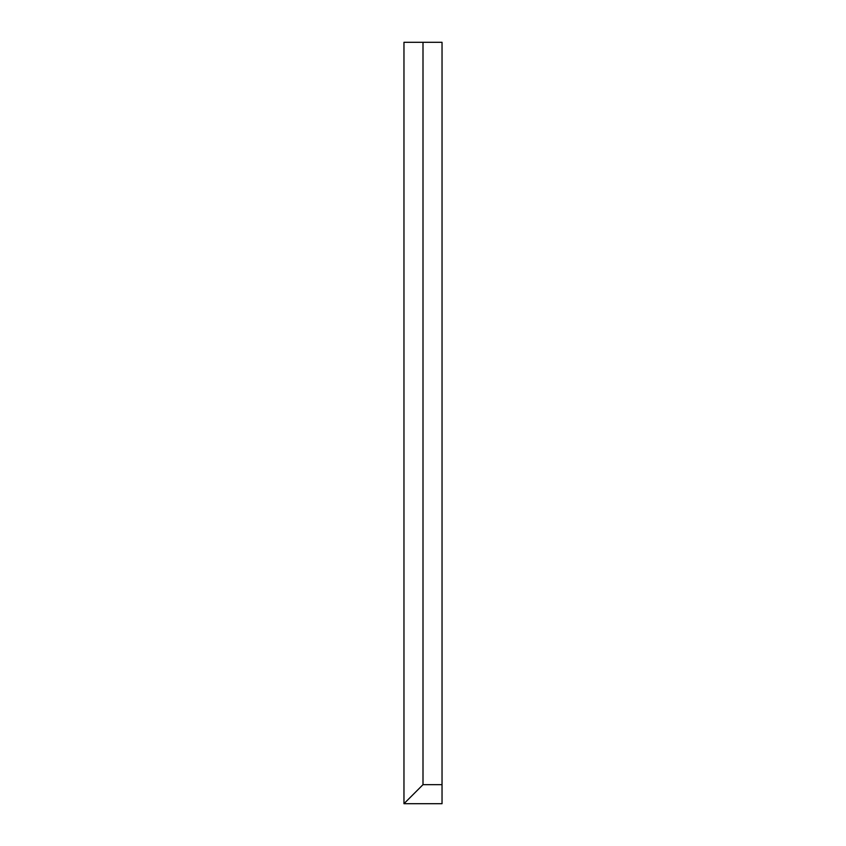 <?xml version="1.0" encoding="UTF-8"?>
<svg xmlns="http://www.w3.org/2000/svg" width="846" height="846" viewBox="0 0 846 846"><rect width="100%" height="100%" fill="white"/><g stroke="black" fill="none" stroke-linecap="round" stroke-linejoin="round"><path stroke-width="1.27" d="M442.035 42.3L442.035 803.7L403.965 803.7L403.965 42.3L442.035 42.3M423 42.3L423 784.665L442.035 784.665M423 784.665L403.965 803.7"/></g></svg>
